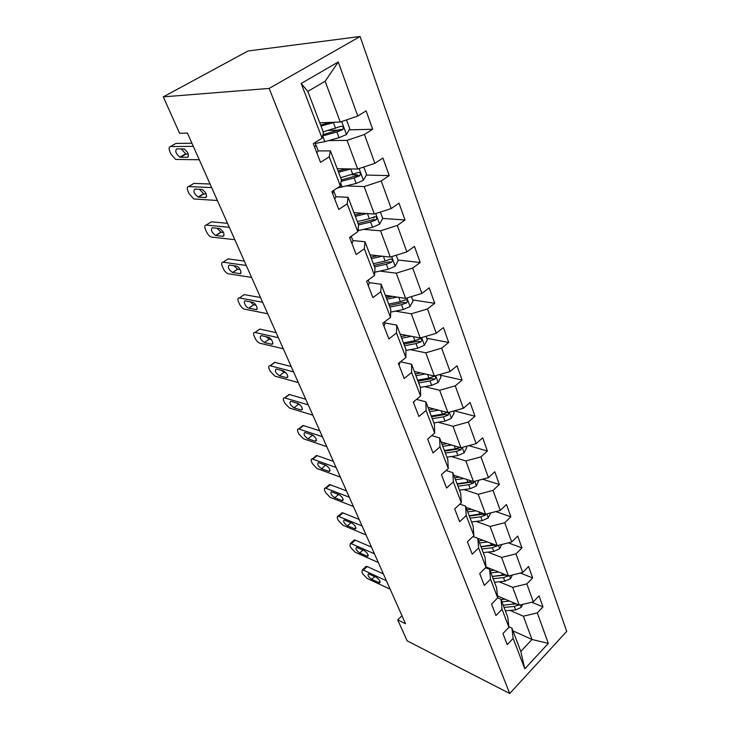 <?xml version="1.0" encoding="UTF-8"?>
<svg xmlns="http://www.w3.org/2000/svg" width="730" height="730" viewBox="0 0 730 730"><rect width="100%" height="100%" fill="white"/><g stroke="black" fill="none" stroke-linecap="round" stroke-linejoin="round"><path stroke-width="1.09" d="M269.142 88.421L163.292 96.871L248.008 50.991L360.1 36.5L566.708 631.377L509.741 693.5L269.142 88.421L360.1 36.5M319.758 122.786L340.262 122.056L325.142 81.249L307.823 91.405L323.426 132.449L322.085 138.171L313.279 143.637L320.525 162.352L329.212 156.831L340.363 186.004L331.849 191.607L338.766 209.474L347.17 203.834L357.819 231.729L349.588 237.432L356.204 254.524L364.334 248.775L374.526 275.465L366.56 281.278L372.893 297.63L380.768 291.79L390.532 317.358L382.812 323.253L388.88 338.921L396.509 332.999L405.871 357.508L398.379 363.476L404.201 378.505L411.601 372.51L420.58 396.025L413.317 402.057L418.901 416.483L426.083 410.433L434.706 433.018L427.661 439.095L433.018 452.956L439.989 446.851L448.284 468.56L441.431 474.683L446.596 488.005L453.366 481.864L461.342 502.742L454.68 508.901L459.644 521.722L466.233 515.544L473.907 535.637L467.428 541.833L472.21 554.17L478.615 547.965L486.007 567.329L479.701 573.543L484.309 585.423L490.551 579.209L497.677 597.87L491.536 604.102L495.971 615.554L502.048 609.322L508.929 627.316L502.943 633.567L507.222 644.617L513.144 638.367L524.797 668.881L548.312 643.376L531.997 639.489L523.364 616.193L510.033 610.408M322.085 138.171L301.189 83.466L338.255 62.004L357.782 116.033L366.113 110.869L372.674 129.256L349.113 129.867M548.312 643.376L537.307 612.899L542.983 606.904L539.05 595.881L533.32 601.867L526.823 583.9L532.644 577.923L528.575 566.498L522.698 572.466L515.973 553.851L521.941 547.902L517.725 536.066L511.693 542.007L504.722 522.716L510.845 516.785L506.474 504.512L500.278 510.425L493.042 490.405L499.338 484.51L494.803 471.772L488.443 477.657L480.933 456.87L487.394 451.012L482.685 437.79L476.142 443.639L468.341 422.04L474.993 416.219L470.093 402.486L463.377 408.28L455.264 385.832L462.099 380.065L457.007 365.776L450.091 371.524L441.65 348.164L448.695 342.461L443.393 327.587L436.266 333.263L427.479 308.945L434.733 303.306L429.213 287.821L421.876 293.423L412.715 268.074L420.188 262.526L414.43 246.375L406.865 251.896L397.312 225.451L405.031 219.995L399.018 203.15L391.216 208.57L381.233 180.958L389.2 175.611L382.931 158.027L374.864 163.328L364.443 134.475L372.674 129.256M401.984 615.764L397.722 619.87L405.533 623.739L187.409 133.079L179.617 133.289L163.292 96.871M340.363 186.004L341.394 179.699L330.435 150.873L318.262 150.909M328.363 140.653L347.051 140.379L357.673 169.05L337.214 168.694M330.435 150.873L329.212 156.831M364.443 134.475L347.051 140.379M374.864 163.328L357.673 169.05M357.819 231.729L358.585 224.886L348.101 197.31L335.955 196.717M346.476 185.931L364.17 186.579L374.344 214.027L353.94 212.676M348.101 197.31L347.17 203.834M381.233 180.958L364.17 186.579M391.216 208.57L374.344 214.027M374.526 275.465L375.037 268.147L365 241.749L352.882 240.571M363.613 229.384L380.558 230.808L390.304 257.088L369.973 254.834M365 241.749L364.334 248.775M397.312 225.451L380.558 230.808M406.865 251.896L390.304 257.088M390.532 317.358L390.805 309.602L381.179 284.298L369.106 282.592M379.91 271.095L396.262 273.175L405.597 298.378L385.358 295.285M381.179 284.298L380.768 291.79M412.715 268.074L396.262 273.175M421.876 293.423L405.597 298.378M405.871 357.508L405.926 349.369L396.691 325.096L384.673 322.897M395.459 311.144L411.318 313.809L420.279 337.999L400.131 334.13M396.691 325.096L396.509 332.999M427.479 308.945L411.318 313.809M436.266 333.263L420.279 337.999M420.58 396.025L420.443 387.539L411.574 364.233L400.505 361.788M410.333 349.634L425.773 352.809L434.377 376.041L414.33 371.47M411.574 364.233L411.601 372.51M441.65 348.164L425.773 352.809M450.091 371.524L434.377 376.041M434.706 433.018L434.387 424.203L425.873 401.81L416.511 399.41M424.577 386.635L439.652 390.276L447.928 412.605L427.99 407.386M425.873 401.81L426.083 410.433M455.264 385.832L439.652 390.276M463.377 408.28L447.928 412.605M448.284 468.56L447.791 459.462L439.606 437.927L431.676 435.627M438.237 422.241L452.992 426.293L460.959 447.773L441.139 441.96M439.606 437.927L439.989 446.851M468.341 422.04L452.992 426.293M476.142 443.639L460.959 447.773M461.342 502.742L460.694 493.38L452.81 472.657L446.103 470.512M451.368 456.524L465.831 460.94L473.496 481.617L453.795 475.257M452.81 472.657L453.366 481.864M480.933 456.87L465.831 460.94M488.443 477.657L473.496 481.617M473.907 535.637L473.113 526.047L465.53 506.091L459.863 504.111M463.988 489.556L478.196 494.301L485.578 514.221L466.005 507.35M465.53 506.091L466.233 515.544M493.042 490.405L478.196 494.301M500.278 510.425L485.578 514.221M486.007 567.329L485.085 557.519L477.776 538.293L473.013 536.495M476.142 521.402L490.104 526.439L497.221 545.648L477.776 538.311M477.776 538.293L478.615 547.965M504.722 522.716L490.104 526.439M511.693 542.007L497.221 545.648M508.929 627.316L507.761 617.151L500.953 599.257L497.677 597.852L496.628 587.869L489.574 569.327L485.605 567.721M487.85 552.117L501.592 557.428L508.454 575.952L485.97 566.918M489.574 569.327L490.551 579.209M515.973 553.851L501.592 557.428M522.698 572.466L508.454 575.952M499.137 581.764L512.67 587.331L519.295 605.207L497.468 595.926M500.953 599.257L502.048 609.322M526.823 583.9L512.67 587.331M533.32 601.867L519.295 605.207M524.797 668.881L520.809 651.452L511.94 628.138L508.865 626.751M512.989 630.893L531.997 639.489L520.809 651.452M511.94 628.138L513.144 638.367M537.307 612.899L523.364 616.193M397.722 619.87L407.13 640.849L509.741 693.5M338.255 62.004L325.142 81.249M307.823 91.405L301.189 83.466M357.782 116.033L340.262 122.056M542.983 606.904L531.778 602.232M532.644 577.923L520.308 573.05M521.941 547.902L508.326 542.855M510.845 516.785L495.789 511.584M499.338 484.51L482.63 479.199M487.394 451.012L468.788 445.638M474.993 416.219L454.188 410.853M462.099 380.065L440.254 375.138M448.695 342.461L426.712 338.264M434.733 303.306L412.632 299.921M391.253 296.635L385.54 295.76M420.188 262.526L397.978 260.008M371.698 257.024L370.767 256.923M405.031 219.995L382.702 218.425M374.125 217.823L372.419 217.704M389.2 175.611L366.351 175.063M357.636 174.862L351.988 174.725M339.039 130.132L328.245 130.414M390.176 589.201L367.108 578.425L362.728 573.78L361.971 572.128L362.354 569.875L363.33 570.121L386.416 580.742M383.378 573.908L367.226 566.571L363.33 570.121M371.652 579.374C368.44 576.965 367.373 575.112 368.44 573.826L376.297 577.293C379.536 579.711 380.622 581.573 379.545 582.878L371.652 579.374L374.709 576.554M365.493 567.018L366.259 566.325L367.226 566.571M505.123 599.184L501.072 599.558M509.54 601.055L501.911 601.766M522.662 604.404L521.229 607.351L515.599 609.906L505.352 610.818M515.864 603.746L503.226 605.216M504.047 607.387L514.312 606.466L518.546 605.024L515.845 603.874L514.349 604.157M378.313 562.52L355.181 552.245L350.747 547.564L349.971 545.848L350.409 543.458L351.285 543.686L374.435 553.787M371.47 547.117L355.273 540.136L351.285 543.686M359.717 553.03C356.423 550.566 355.346 548.668 356.505 547.336L364.306 550.621C367.637 553.103 368.723 555.01 367.555 556.351L359.717 553.03L363.029 550.064M353.557 540.665L354.397 539.917L355.273 540.136M366.068 534.971L342.881 525.235L338.391 520.508L337.588 518.747C336.904 517.114 337.068 516.265 338.072 516.201L362.062 525.947M359.169 519.45L342.945 512.871L338.857 516.393M347.407 525.846C344.012 523.319 342.945 521.375 344.186 520.006L351.924 523.091C355.355 525.627 356.441 527.598 355.181 528.976L347.407 525.846L350.993 522.707M341.248 513.464L342.945 512.871M494.292 570.258L490.095 570.696M498.736 572.046L490.916 572.858M512.369 574.994L510.598 578.607L504.859 581.189L494.484 582.23M505.361 574.711L492.276 576.435M493.133 578.68L503.527 577.631L508.199 575.851M507.843 576.152L505.123 575.058L492.312 576.517M483.077 540.309L478.734 540.811M487.549 541.998L479.528 542.919M501.729 544.516L499.585 548.832L493.745 551.46L483.223 552.628M494.502 544.616L480.942 546.624M481.827 548.951L492.367 547.765L497.367 545.611M496.747 546.259L494.009 545.219L481.024 546.834M353.42 506.501L330.188 497.349L325.635 492.586L324.804 490.761C324.074 489.009 324.257 488.105 325.352 488.06L349.268 497.185M346.467 490.879L330.215 484.711L326.027 488.224M334.696 497.778C331.201 495.186 330.133 493.188 331.475 491.774L339.14 494.657C342.671 497.258 343.757 499.274 342.388 500.707L334.696 497.778L338.611 494.447M328.582 486.08L329.531 484.556L330.215 484.711M340.335 477.082L317.066 468.56L312.458 463.742L311.601 461.862C310.825 459.973 311.026 459.015 312.212 458.997L336.055 467.446M333.345 461.351L317.066 455.63L312.778 459.124M321.556 468.788C317.97 466.132 316.893 464.07 318.344 462.61L325.927 465.275C329.559 467.939 330.644 470.02 329.175 471.498L321.556 468.788L325.516 465.129M315.433 456.962L316.501 455.502L317.066 455.63M326.812 446.651L303.516 438.803L298.853 433.948L297.959 432.005C297.128 429.97 297.356 428.948 298.634 428.948L322.377 436.677M319.776 430.819L303.47 425.581L299.072 429.048M307.987 438.821C304.291 436.093 303.224 433.976 304.775 432.461L312.267 434.888C316.008 437.635 317.085 439.77 315.506 441.303L307.987 438.821L312.367 435.317L310.934 434.45M313.718 435.755L312.367 435.317M301.855 426.858L303.47 425.581M471.48 509.275L466.954 509.85M475.978 510.854L467.738 511.894M490.733 512.889L488.178 517.981L482.229 520.654L471.562 521.959M483.278 513.409L469.198 515.736M470.111 518.154L480.796 516.822L485.249 515.27L486.089 514.093M485.249 515.27L482.493 514.303L469.326 516.092M459.462 477.082L454.744 477.739M463.988 478.542L455.502 479.729M478.844 480.203L476.343 485.998L470.284 488.708L459.471 490.168M471.662 481.024L467.857 482.22L457.016 483.707M457.965 486.216L468.797 484.738L473.332 483.141L474.226 481.426M473.332 483.141L470.558 482.247L457.208 484.218M447.006 443.676L442.079 444.433M451.569 445.017L442.809 446.349M466.388 446.295L466.826 447.481L464.07 452.81L457.892 455.566L446.924 457.181M459.654 447.39L455.374 448.822L444.378 450.483M445.364 453.084L456.35 451.441L460.968 449.808L461.752 447.554M460.968 449.808L458.175 448.987L444.634 451.149M434.113 408.992L428.93 409.849M438.693 410.187L429.623 411.693M453.449 411.054L454.151 412.961L451.332 418.363L445.026 421.146L433.903 422.944M447.116 412.477L442.416 414.156L431.257 415.981M432.288 418.682L443.429 416.866L448.129 415.188L448.576 412.423M448.129 415.188L445.318 414.448L431.576 416.83M420.736 372.93L415.26 373.924M425.344 373.979L415.927 375.676M439.998 374.426L440.984 377.109L438.091 382.566L431.658 385.394L420.38 387.374M418.691 382.949L429.997 380.941L434.788 379.217C436.184 377.31 435.91 376.333 433.939 376.297L428.939 378.122L417.624 380.138M434.788 379.217L431.959 378.569L418.016 381.17M406.865 335.426L401.053 336.566M411.501 336.311L401.692 338.227M426.001 336.302L427.287 339.824L424.322 345.336L417.761 348.219L405.916 350.473M404.566 345.792L416.036 343.584L420.909 341.813C422.36 339.769 422.013 338.784 419.887 338.839L414.932 340.654L403.453 342.872M420.909 341.813L418.062 341.257L403.918 344.104M392.484 296.38L386.27 297.694M397.147 297.092L386.863 299.254M411.419 296.608L413.043 301.025L409.995 306.609L403.298 309.529L390.714 312.121M389.856 307.129L401.5 304.711L406.519 302.859C407.942 300.714 407.541 299.702 405.332 299.829L400.35 301.654L388.707 304.091M406.519 302.859L403.681 302.412L389.254 305.541M377.593 255.682L370.876 257.215M382.274 256.203L371.433 258.666M396.226 255.235L398.206 260.628L395.076 266.267L388.232 269.242L374.755 272.235M374.554 266.87L386.362 264.224L391.618 262.225C392.895 260.026 392.439 259.004 390.24 259.15L385.166 261.039L373.349 263.703M391.618 262.225L388.807 261.897L373.988 265.391M362.171 213.215L354.835 215.021M366.871 213.525L355.337 216.354M380.376 212.074L382.739 218.525L379.527 224.229L372.537 227.249L357.928 230.735M358.585 224.913L370.575 222.011L376.078 219.858C377.209 217.622 376.689 216.582 374.508 216.746L369.334 218.69L357.335 221.61M376.078 219.858L373.285 219.657L358.074 223.544M312.814 415.169L289.5 408.034L284.773 403.142L283.861 401.126C282.966 398.936 283.213 397.859 284.59 397.877L308.224 404.84M305.733 399.228L289.427 394.51L284.91 397.95M293.944 407.824C290.148 405.031 289.08 402.851 290.741 401.281L298.132 403.462C301.983 406.272 303.06 408.471 301.371 410.059L293.944 407.824L298.442 404.347L296.38 402.933M300.212 404.876L298.442 404.347M287.821 395.733L289.427 394.51M413.582 402.732L414.421 401.144M298.315 382.556L275.009 376.205L270.219 371.269L269.27 369.188C268.321 366.834 268.585 365.684 270.063 365.73L293.56 371.862M291.188 366.524L274.891 362.363L270.255 365.776M279.417 375.758C275.511 372.884 274.443 370.639 276.214 369.015L283.495 370.922C287.465 373.815 288.542 376.087 286.735 377.729L279.417 375.758L284.034 372.309L281.47 370.384M286.087 372.857L284.034 372.309M273.321 363.522L274.891 362.363M399.091 365.301L399.94 362.436M283.304 348.776L260.008 343.264C258.137 342.589 256.513 340.937 255.153 338.291L254.168 336.138C253.155 333.592 253.447 332.369 255.026 332.451L278.367 337.689M276.132 332.643L259.844 329.084L255.089 332.46M264.379 342.562C260.354 339.605 259.287 337.287 261.176 335.599L268.348 337.224C271.304 337.734 274.626 344.998 271.578 344.25L264.379 342.562L269.115 339.149L266.121 336.712M271.368 339.66L269.115 339.149M258.31 330.161L259.844 329.084M384.007 326.337L384.938 323.582L384.354 322.067L384.929 323.572M267.727 313.754L244.431 309.137C242.561 308.498 240.937 306.828 239.549 304.127L238.527 301.901C237.46 299.218 237.743 297.904 239.367 297.95L262.618 302.247M260.519 297.53L244.249 294.61L239.367 297.95M248.802 308.17L248.766 308.16C245.827 307.677 242.479 300.231 245.535 300.961L252.708 302.302C255.719 302.822 259.031 310.341 255.911 309.557L248.802 308.17L253.666 304.793L250.29 301.846M256.057 305.24L253.666 304.793M368.285 285.731L369.307 283.094L368.157 280.11L369.298 283.085M251.576 277.418L228.18 273.75C226.346 273.093 224.74 271.414 223.38 268.731L222.321 266.413C221.208 263.63 221.464 262.216 223.079 262.179L246.275 265.474M244.331 261.103L228.098 258.885L223.079 262.179M232.651 272.509L232.496 272.482C228.444 269.425 227.368 266.943 229.266 265.036L236.538 266.103C239.568 266.696 242.789 274.261 239.741 273.604L232.651 272.509L237.651 269.178L233.929 265.711M240.115 269.543L237.651 269.178M351.887 243.373L353.001 240.863L351.23 236.292L353.001 240.863M234.804 239.686L211.335 237.058C209.528 236.374 207.959 234.695 206.608 232.021L205.513 229.621C204.354 226.72 204.573 225.205 206.179 225.077L229.293 227.295M227.523 223.298L211.344 221.829L206.179 225.077M215.897 235.525L215.624 235.471C211.6 232.359 210.523 229.786 212.384 227.769L219.757 228.526C223.836 231.72 224.904 234.312 222.96 236.292L215.897 235.525L221.044 232.24L217.002 228.225M349.834 238.071L350.993 236.465M223.526 232.496L221.044 232.24M334.769 199.162L335.992 196.808L333.902 191.406L335.992 196.808M217.385 200.494L193.861 198.98L189.207 193.924L188.075 191.433C186.862 188.422 187.044 186.798 188.641 186.57L211.654 187.61M210.067 184.033L193.952 183.376L188.641 186.57M198.505 197.136L198.104 197.064C194.116 193.879 193.03 191.224 194.855 189.079L202.32 189.499C206.371 192.757 207.448 195.448 205.541 197.556L198.505 197.136L203.798 193.906L199.472 189.307M332.624 193.623L333.865 191.306L333.5 190.521M206.271 194.034L203.798 193.906M350.966 168.94L338.556 172.216M346.239 168.858L338.09 171.012M363.823 167.006L366.615 174.607L363.303 180.365L356.158 183.44L337.178 188.103M341.129 181.35L354.114 177.974L359.844 175.647C360.848 173.375 360.264 172.326 358.101 172.508L340.636 177.691M359.844 175.647L357.07 175.583L341.357 179.936M316.884 152.953L318.207 150.754L316.026 145.097L318.207 150.754M199.272 159.751L175.711 159.441L171.139 154.368L169.962 151.785C168.694 148.637 168.84 146.903 170.418 146.566L193.313 146.347M191.917 143.217L175.893 143.436L170.418 146.566M180.438 157.251L179.918 157.16C175.957 153.911 174.862 151.156 176.642 148.883L184.206 148.938C188.221 152.269 189.307 155.052 187.437 157.297L180.438 157.251L185.894 154.085L181.305 148.856M314.639 147.159L315.99 145.014L314.858 142.66M188.294 154.085L185.894 154.085M334.523 122.266L321.017 126.117M329.878 122.43L320.616 125.058M346.522 119.903L349.77 128.745L346.367 134.575L339.058 137.696L324.85 141.629L315.232 143.445M322.605 135.981L336.922 131.984L342.872 129.484C343.748 127.175 343.109 126.107 340.956 126.299L323.198 131.838M342.872 129.484L340.116 129.557L322.906 134.685M378.706 582.659L380.02 581.436M521.293 607.223L520.444 604.933M513.491 604.276L512.807 602.451M515.599 609.906L514.312 606.466M366.798 556.16L368.13 554.955M354.497 528.812L355.848 527.626M510.662 578.479L509.622 575.669M502.687 575.368L501.921 573.333M504.859 581.189L503.527 577.631M499.648 548.705L498.408 545.346M491.491 545.429L490.642 543.166M493.745 551.46L492.367 547.765M341.795 500.57L343.155 499.402M328.673 471.379L330.033 470.248M315.104 441.203L316.464 440.117M488.242 517.853L486.782 513.911M479.893 514.394L478.953 511.894M482.229 520.654L480.796 516.822M476.416 485.87L474.719 481.289M467.857 482.22L466.835 479.464M470.284 488.708L468.797 484.738M464.143 452.682L462.2 447.426M455.374 448.822L454.243 445.802M457.892 455.566L456.35 451.441M451.405 418.226L449.187 412.249M442.416 414.156L441.175 410.835M445.026 421.146L443.429 416.866M438.164 382.429L435.664 375.667M428.939 378.122L427.588 374.49M431.658 385.394L429.997 380.941M424.395 345.199L421.593 337.607M414.932 340.654L413.454 336.685M417.761 348.219L416.036 343.584M410.077 306.472L406.929 297.977M400.35 301.654L398.735 297.329M403.298 309.529L401.5 304.711M403.608 302.439L406.464 302.886M395.158 266.131L391.654 256.668M385.166 261.039L383.405 256.321M388.232 269.242L386.362 264.224M388.561 262.006L391.426 262.344M379.609 224.083L375.722 213.58M358.749 230.543L358.138 228.928M369.334 218.69L367.418 213.561M372.537 227.249L370.575 222.011M372.866 219.867L375.749 220.077M301.07 409.995L302.412 408.946M286.543 377.684L287.866 376.698M271.496 344.231L272.792 343.292M255.911 309.557L257.152 308.69M239.741 273.604L240.927 272.81M222.96 236.292L224.073 235.58M205.541 197.556L206.563 196.927M363.394 180.228L359.087 168.584M342.169 187.044L340.782 183.422M352.818 174.507L350.756 168.995M356.158 183.44L354.114 177.974M356.495 175.903L359.388 175.976M187.437 157.297L188.349 156.758M346.458 134.429L341.695 121.563M324.85 141.629L322.687 135.963M335.563 128.361L333.409 122.604M339.058 137.696L336.922 131.984M339.404 129.995L342.306 129.922M366.259 566.325L362.354 569.875M379.545 582.878L380.166 582.303M354.397 539.917L350.409 543.458M367.555 556.351L368.23 555.749M342.16 512.679L338.072 516.201M355.181 528.976L355.921 528.328M329.531 484.556L325.352 488.06M342.388 500.707L343.2 500.023M316.501 455.502L312.212 458.997M329.175 471.498L330.051 470.768M303.023 425.48L298.634 428.948M315.506 441.303L316.464 440.528M289.098 394.437L284.59 397.877M301.371 410.059L302.402 409.256M274.699 362.317L270.063 365.73M286.735 377.729L287.857 376.89M259.789 329.066L255.026 332.451M271.578 344.25L272.783 343.374M248.766 308.16L253.629 304.784M232.496 272.482L237.496 269.151M215.624 235.471L220.77 232.186M198.104 197.064L203.405 193.833M179.918 157.16L185.374 153.993"/></g></svg>
